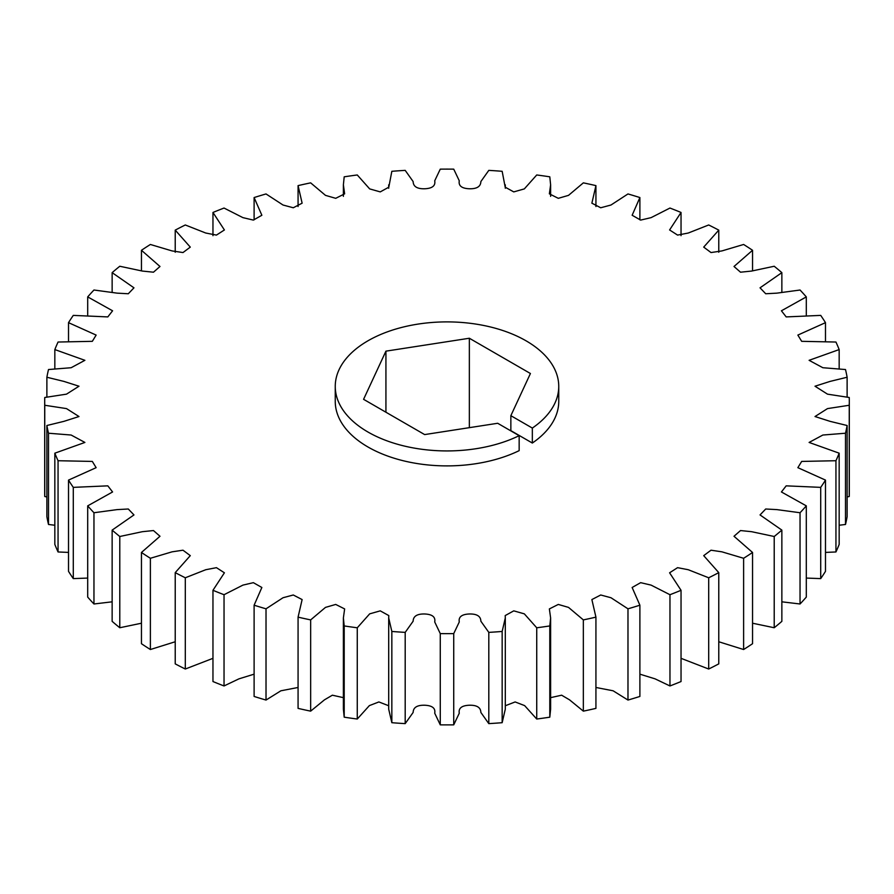 <?xml version="1.0" encoding="UTF-8"?>
<svg xmlns="http://www.w3.org/2000/svg" width="894" height="894" viewBox="0 0 894 894"><rect width="100%" height="100%" fill="white"/><g stroke="black" fill="none" stroke-linecap="round" stroke-linejoin="round"><path stroke-width="1.34" d="M367.982 432.037A111.75 64.513 0 0 0 519.157 435.68L519.157 450.643A111.75 64.513 0 0 1 367.982 447A111.75 64.513 0 0 1 335.25 401.372L335.25 386.409A111.75 64.513 0 0 0 367.982 432.037M558.75 386.409L558.75 401.372A111.75 64.513 0 0 1 532.332 443.044L532.332 428.07A111.75 64.513 0 0 0 558.75 386.409A111.75 64.513 0 0 0 526.018 340.793A111.75 64.513 0 0 0 404.233 326.802A111.75 64.513 0 0 0 335.25 386.409M532.332 428.07L510.854 415.676L530.421 373.513L469.35 338.245L385.929 351.152L363.579 399.316L424.65 434.585L497.69 423.275L519.157 435.68M343.385 617.922L343.385 709.165L344.201 717.178L344.201 625.934L343.385 617.922L344.637 608.926L335.708 604.433L325.483 607.395L310.654 619.9L310.654 711.143A402.3 232.261 0 0 1 298.071 708.383L298.071 617.139L302.127 599.572L293.277 594.991L283.018 597.74L266.021 608.814L266.021 700.058A402.3 232.261 0 0 1 254.108 696.448L254.108 605.204L261.864 587.492L253.36 582.664L242.922 585.112L224.036 594.711L224.036 685.955A402.3 232.261 0 0 1 212.962 681.541L212.962 590.297L224.405 572.797L216.437 567.668L205.754 569.724L185.304 577.781A402.3 232.261 180 0 1 175.224 572.629L175.224 663.873A402.3 232.261 0 0 0 185.304 669.025L212.962 658.33M175.224 572.629L190.288 555.643L182.991 550.201L172.073 551.833L150.382 558.281A402.3 232.261 180 0 1 141.453 552.47L141.453 643.714A402.3 232.261 0 0 0 150.382 649.525L175.224 641.758M141.453 552.47L159.992 536.266L153.477 530.555L142.369 531.695L119.785 536.501A402.3 232.261 180 0 1 112.141 530.108L112.141 621.352A402.3 232.261 0 0 0 119.785 627.744L141.453 623.219M112.141 530.108L133.966 514.933L128.289 508.999L117.092 509.614L93.959 512.743A402.3 232.261 180 0 1 87.701 505.859L87.701 597.103A402.3 232.261 0 0 0 93.959 603.986L112.141 601.818M87.701 505.859L112.577 491.968L107.816 485.844L73.286 487.364A402.3 232.261 180 0 1 68.514 480.1L68.514 571.344A402.3 232.261 0 0 0 73.286 578.608L87.701 578.072M68.514 480.1L96.139 467.674L92.328 461.427L58.054 460.723A402.3 232.261 180 0 1 54.836 453.18L54.836 544.424A402.3 232.261 0 0 0 58.054 551.967L68.514 552.414M54.836 453.18L84.896 442.441L71.14 435.032L48.499 433.221A402.3 232.261 180 0 1 46.879 425.51L46.879 516.754A402.3 232.261 0 0 0 48.499 524.465L54.836 525.247M46.879 425.51L63.955 421.342L78.996 416.537L66.502 408.603L44.756 405.261A402.3 232.261 180 0 1 44.7 401.372L44.7 492.628A402.3 232.261 0 0 0 44.756 496.505L46.879 496.952M847.121 496.952L849.244 496.505A402.3 232.261 0 0 0 849.3 492.628L849.3 401.372A402.3 232.261 180 0 1 849.244 405.261L827.498 408.603L815.004 416.537L830.045 421.342L847.121 425.51L847.121 516.754A402.3 232.261 0 0 1 845.5 524.465L845.5 433.221L822.86 435.032L809.104 442.441L839.164 453.18L839.164 544.424A402.3 232.261 0 0 1 835.946 551.967L835.946 460.723L801.672 461.427L797.861 467.674L825.486 480.1L825.486 571.344A402.3 232.261 0 0 1 820.714 578.608L820.714 487.364L786.184 485.844L781.423 491.968L806.299 505.859L806.299 597.103A402.3 232.261 0 0 1 800.041 603.986L800.041 512.743L776.908 509.614L765.711 508.999L760.034 514.933L781.859 530.108L781.859 621.352A402.3 232.261 0 0 1 774.215 627.744L774.215 536.501L751.63 531.695L740.523 530.555L734.008 536.266L752.547 552.47L752.547 643.714A402.3 232.261 0 0 1 743.618 649.525L743.618 558.281L721.927 551.833L711.009 550.201L703.712 555.643L718.776 572.629L718.776 663.873A402.3 232.261 0 0 1 708.696 669.025L708.696 577.781L688.246 569.724L677.563 567.668L669.595 572.797L681.038 590.297L681.038 681.541A402.3 232.261 0 0 1 669.964 685.955L669.964 594.711L651.078 585.112L640.64 582.664L632.136 587.492L639.892 605.204L639.892 696.448A402.3 232.261 0 0 1 627.979 700.058L627.979 608.814L610.982 597.74L600.723 594.991L591.873 599.572L595.929 617.139L595.929 708.383A402.3 232.261 0 0 1 583.346 711.143L583.346 619.9L568.517 607.395L558.292 604.433L549.363 608.926L550.615 617.922L549.799 625.934L549.799 717.178L550.615 709.165L550.615 617.922M839.164 525.247L845.5 524.465M825.486 552.414L835.946 551.967M806.299 578.072L820.714 578.608M781.859 601.818L800.041 603.986M752.547 623.219L774.215 627.744M718.776 641.758L743.618 649.525M681.038 658.33L708.696 669.025M639.892 674.165L655.056 678.848L669.964 685.955M595.929 687.475L613.116 690.794L627.979 700.058M550.615 697.655L561.633 695.197L569.534 699.834L583.346 711.143M505.3 705.746L515.134 701.946L524.633 705.612L536.735 719.033A402.3 232.261 0 0 0 549.799 717.178M502.16 722.698L505.3 709.165L505.3 617.922L502.16 631.455L502.16 722.698A402.3 232.261 0 0 1 488.806 723.626L488.806 632.382L480.86 621.196C480.726 616.201 476.86 613.798 469.272 613.988C461.706 614.323 458.376 616.983 459.281 621.956L453.727 633.611L453.727 724.855L459.281 713.2C458.376 708.227 461.706 705.567 469.272 705.232C476.86 705.042 480.726 707.445 480.86 712.44L488.806 723.626M391.84 722.698L391.84 631.455L388.7 617.922L388.7 709.165L391.84 722.698A402.3 232.261 0 0 0 405.194 723.626L413.14 712.44C413.274 707.445 417.14 705.042 424.728 705.232C432.294 705.567 435.624 708.227 434.719 713.2L440.273 724.855A402.3 232.261 0 0 0 453.727 724.855M344.201 717.178A402.3 232.261 0 0 0 357.265 719.033L369.367 705.612L378.866 701.946L388.7 705.746M310.654 711.143L324.466 699.834L332.367 695.197L343.385 697.655M266.021 700.058L280.884 690.794L298.071 687.475M224.036 685.955L238.944 678.848L254.108 674.165M185.304 577.781L185.304 669.025M150.382 558.281L150.382 649.525M119.785 536.501L119.785 627.744M93.959 512.743L93.959 603.986M73.286 487.364L73.286 578.608M58.054 460.723L58.054 551.967M48.499 433.221L48.499 524.465M44.756 405.261L44.756 496.505M44.7 401.372A402.3 232.261 180 0 1 44.756 397.495L66.502 394.153L78.996 386.219L63.955 381.414L46.879 377.246L46.879 397.048M46.879 377.246A402.3 232.261 180 0 1 48.499 369.535L71.14 367.725L84.896 360.316L54.836 349.576L54.836 368.753M54.836 349.576A402.3 232.261 180 0 1 58.054 342.033L92.328 341.329L96.139 335.082L68.514 322.656L68.514 341.586M68.514 322.656A402.3 232.261 180 0 1 73.286 315.392L107.816 316.912L112.577 310.788L87.701 296.897L87.701 315.928M87.701 296.897A402.3 232.261 180 0 1 93.959 290.014L117.092 293.143L128.289 293.757L133.966 287.823L112.141 272.648L112.141 292.182M112.141 272.648A402.3 232.261 180 0 1 119.785 266.256L142.369 271.061L153.477 272.201L159.992 266.49L141.453 250.286L141.453 270.781M141.453 250.286A402.3 232.261 180 0 1 150.382 244.475L172.073 250.923L182.991 252.555L190.288 247.113L175.224 230.127L175.224 252.242M175.224 230.127A402.3 232.261 180 0 1 185.304 224.975L205.754 233.032L216.437 235.088L224.405 229.959L212.962 212.459L212.962 235.67M212.962 212.459A402.3 232.261 180 0 1 224.036 208.045L242.922 217.644L253.36 220.092L261.864 215.264L254.108 197.552L254.108 219.835M254.108 197.552A402.3 232.261 180 0 1 266.021 193.942L283.018 205.017L293.277 207.766L302.127 203.184L298.071 185.617L298.071 206.525M298.071 185.617A402.3 232.261 180 0 1 310.654 182.857L325.483 195.361L335.708 198.323L344.637 193.83L343.385 184.834L344.201 176.822A402.3 232.261 180 0 1 357.265 174.967L369.669 188.902L380.252 191.897L388.812 187.17L391.84 171.302A402.3 232.261 180 0 1 405.194 170.374L413.14 181.56C413.274 186.555 417.14 188.958 424.728 188.768C432.294 188.433 435.624 185.773 434.719 180.8L440.273 169.145A402.3 232.261 180 0 1 453.727 169.145L459.281 180.8C458.376 185.773 461.706 188.433 469.272 188.768C476.86 188.958 480.726 186.555 480.86 181.56L488.806 170.374A402.3 232.261 180 0 1 502.16 171.302L505.188 187.17L513.748 191.897L524.331 188.902L536.735 174.967A402.3 232.261 180 0 1 549.799 176.822L550.615 184.834L549.363 193.83L558.292 198.323L568.517 195.361L583.346 182.857A402.3 232.261 180 0 1 595.929 185.617L591.873 203.184L600.723 207.766L610.982 205.017L627.979 193.942A402.3 232.261 180 0 1 639.892 197.552L632.136 215.264L640.64 220.092L651.078 217.644L669.964 208.045A402.3 232.261 180 0 1 681.038 212.459L669.595 229.959L677.563 235.088L688.246 233.032L708.696 224.975A402.3 232.261 180 0 1 718.776 230.127L703.712 247.113L711.009 252.555L721.927 250.923L743.618 244.475A402.3 232.261 180 0 1 752.547 250.286L734.008 266.49L740.523 272.201L751.63 271.061L774.215 266.256A402.3 232.261 180 0 1 781.859 272.648L760.034 287.823L765.711 293.757L776.908 293.143L800.041 290.014A402.3 232.261 180 0 1 806.299 296.897L781.423 310.788L786.184 316.912L820.714 315.392A402.3 232.261 180 0 1 825.486 322.656L797.861 335.082L801.672 341.329L835.946 342.033A402.3 232.261 180 0 1 839.164 349.576L809.104 360.316L822.86 367.725L845.5 369.535A402.3 232.261 180 0 1 847.121 377.246L830.045 381.414L815.004 386.219L827.498 394.153L849.244 397.495A402.3 232.261 180 0 1 849.3 401.372M595.929 206.525L595.929 185.617M639.892 219.835L639.892 197.552M681.038 235.67L681.038 212.459M718.776 252.242L718.776 230.127M752.547 270.781L752.547 250.286M781.859 292.182L781.859 272.648M806.299 315.928L806.299 296.897M825.486 341.586L825.486 322.656M839.164 368.753L839.164 349.576M847.121 397.048L847.121 377.246M849.244 496.505L849.244 405.261M536.735 719.033L536.735 627.789L524.331 613.854L513.748 610.859L505.188 615.586L505.3 617.922M440.273 724.855L440.273 633.611L434.719 621.956C435.624 616.983 432.294 614.323 424.728 613.988C417.14 613.798 413.274 616.201 413.14 621.196L405.194 632.382L405.194 723.626M388.7 617.922L388.812 615.586L380.252 610.859L369.669 613.854L357.265 627.789L357.265 719.033M224.036 594.711A402.3 232.261 180 0 1 212.962 590.297M532.332 443.044L510.854 430.64L510.854 415.676M266.021 608.814A402.3 232.261 180 0 1 254.108 605.204M310.654 619.9A402.3 232.261 180 0 1 298.071 617.139M357.265 627.789A402.3 232.261 180 0 1 344.201 625.934M405.194 632.382A402.3 232.261 180 0 1 391.84 631.455M453.727 633.611A402.3 232.261 180 0 1 440.273 633.611M502.16 631.455A402.3 232.261 180 0 1 488.806 632.382M549.799 625.934A402.3 232.261 180 0 1 536.735 627.789M595.929 617.139A402.3 232.261 180 0 1 583.346 619.9M639.892 605.204A402.3 232.261 180 0 1 627.979 608.814M681.038 590.297A402.3 232.261 180 0 1 669.964 594.711M718.776 572.629A402.3 232.261 180 0 1 708.696 577.781M752.547 552.47A402.3 232.261 180 0 1 743.618 558.281M781.859 530.108A402.3 232.261 180 0 1 774.215 536.501M806.299 505.859A402.3 232.261 180 0 1 800.041 512.743M825.486 480.1A402.3 232.261 180 0 1 820.714 487.364M839.164 453.18A402.3 232.261 180 0 1 835.946 460.723M847.121 425.51A402.3 232.261 180 0 1 845.5 433.221M385.929 412.223L385.929 351.152M469.35 427.667L469.35 338.245M343.385 196.345L343.385 184.834M388.7 188.254L388.7 184.834M505.3 188.254L505.3 184.834M550.615 196.345L550.615 184.834"/></g></svg>

